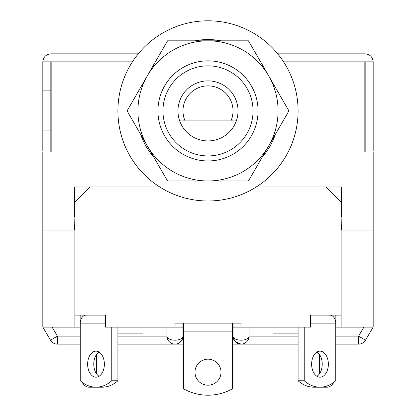 <?xml version="1.0" encoding="UTF-8"?>
<svg xmlns="http://www.w3.org/2000/svg" width="416" height="416" viewBox="0 0 416 416"><rect width="100%" height="100%" fill="white"/><g stroke="black" fill="none" stroke-linecap="round" stroke-linejoin="round"><path stroke-width="0.62" d="M253.048 110.895A45.048 45.048 0 0 0 208 65.848A45.048 45.048 0 0 0 162.952 110.895A45.048 45.048 0 0 0 208 155.943A45.048 45.048 0 0 0 253.048 110.895M157.945 110.895A50.055 50.055 0 0 1 208 60.845A50.055 50.055 0 0 1 258.055 110.895A50.055 50.055 0 0 1 208 160.95A50.055 50.055 0 0 1 157.945 110.895M233.028 110.895A25.028 25.028 0 0 0 208 85.868A25.028 25.028 0 0 0 185.063 120.905L179.686 120.905A30.03 30.03 0 0 1 208 80.865A30.03 30.03 0 0 1 236.314 120.905L179.686 120.905A30.03 30.03 0 0 0 236.314 120.905L230.937 120.905A25.028 25.028 0 0 0 233.028 110.895M277.722 53.836L365.17 53.836C369.996 54.345 372.668 57.013 373.178 61.844L373.178 150.94L365.17 150.94L365.17 61.844L283.572 61.844M74.859 217.012L74.61 230.022L42.822 230.022L42.822 151.939L51.834 151.939L51.834 61.844L50.83 61.844L50.83 150.94L42.822 150.94L42.822 130.915L50.83 130.915M42.822 217.012L74.61 217.012L74.61 186.976L89.872 186.976L74.859 201.994L74.859 327.127L42.822 327.127L50.513 340.2A8.008 8.008 0 0 0 57.413 344.146L80.241 344.146M335.759 327.127L341.141 327.127L341.141 201.994L326.128 186.976L341.39 186.976L341.39 217.012L373.178 217.012L373.178 151.939L364.166 151.939L364.166 61.844M50.83 53.836C46.004 54.345 43.332 57.013 42.822 61.844C43.332 57.013 46.004 54.345 50.83 53.836L138.278 53.836M50.83 61.844L42.822 61.844L42.822 130.915M341.141 217.012L341.39 230.022L373.178 230.022L373.178 217.012M42.822 90.875L50.83 90.875M365.17 61.844L373.178 61.844C372.668 57.013 369.996 54.345 365.17 53.836M51.834 151.939L50.83 151.939L50.83 150.94M365.17 150.94L365.17 151.939L364.166 151.939M208 40.82A70.075 70.075 0 0 1 268.689 145.933A70.075 70.075 0 0 1 147.311 145.933A70.075 70.075 0 0 1 208 40.82L248.456 40.82L288.917 110.895L248.456 180.97L167.544 180.97L127.083 110.895L167.544 40.82L208 40.82M298.095 110.895A90.095 90.095 0 0 1 208 200.99A90.095 90.095 0 0 1 117.905 110.895A90.095 90.095 0 0 1 208 20.8A90.095 90.095 0 0 1 298.095 110.895M140.66 87.381A71.328 71.328 0 0 1 140.977 86.502L141.133 86.559M153.494 65.156L153.358 65.047A71.328 71.328 0 0 1 153.967 64.34M195.645 40.82L195.614 40.654A71.328 71.328 0 0 1 220.386 40.654L220.355 40.82M262.033 64.34A71.328 71.328 0 0 1 262.642 65.047L262.506 65.156M274.867 86.559L275.023 86.502A71.328 71.328 0 0 1 275.34 87.381M274.867 135.231L275.023 135.294A71.328 71.328 0 0 1 262.642 156.744L262.506 156.634M221.302 180.97A71.328 71.328 0 0 1 220.386 181.137L220.355 180.97M195.645 180.97L195.614 181.137A71.328 71.328 0 0 1 194.698 180.97M153.494 156.634L153.358 156.744A71.328 71.328 0 0 1 140.977 135.294L141.133 135.231M373.178 230.022L373.178 327.127L365.487 340.2L358.587 336.138L363.886 327.127M249.044 327.127L249.044 336.138A8.008 4.061 180 0 1 241.036 340.2A8.008 4.061 180 0 1 233.028 336.138L233.028 327.127L310.57 327.127L310.57 315.115L335.176 315.115L335.176 319.717M182.972 323.123L182.972 336.138A8.008 4.061 180 0 1 174.964 340.2A8.008 4.061 180 0 1 166.956 336.138L166.956 327.127M241.036 327.127L241.036 323.123L174.964 323.123L174.964 327.127L182.972 327.127M233.028 323.123L233.028 327.127M42.822 230.022L42.822 327.127M326.128 186.976L256.261 186.976M159.739 186.976L89.872 186.976M74.859 315.115L105.43 315.115L105.43 327.127L174.964 327.127M80.241 327.127L74.859 327.127M105.388 315.115L80.824 315.115L80.824 319.717M341.141 315.115L310.612 315.115M373.178 327.127L341.141 327.127M52.114 327.127L57.413 336.138L50.513 340.2M249.044 336.341L249.044 336.138A8.008 8.008 0 0 1 241.036 344.146L234.931 341.323M183.472 338.14L182.718 338.14C181.043 342.254 178.459 344.256 174.964 344.146A8.008 8.008 0 0 1 166.956 336.138L166.956 336.341M232.528 338.14L233.282 338.14L235.529 341.952M298.095 336.138L249.044 336.138A8.008 8.008 0 0 1 241.036 344.146A8.008 8.008 0 0 1 233.028 336.138A8.008 8.008 0 0 0 241.036 344.146L298.095 344.146M117.905 344.146L174.964 344.146A8.008 8.008 0 0 0 182.972 336.138A8.008 8.008 0 0 1 174.964 344.146A8.008 8.008 0 0 1 166.956 336.138L117.905 336.138M273.068 327.127L273.068 333.133L298.095 333.133M311.631 364.166A13.016 8.367 90 0 0 319.998 377.182A13.016 8.367 90 0 0 328.359 364.166A13.016 8.367 90 0 0 319.998 351.151A13.016 8.367 90 0 0 311.631 364.166M316.93 376.272A13.016 8.367 90 0 0 322.223 364.166A13.016 8.367 90 0 0 316.93 352.061M310.57 315.115L329.628 315.115A8.008 6.136 90 0 1 335.759 323.123L310.57 323.123M298.095 327.127L298.095 380.77L304.231 380.77A50.055 32.172 90 0 0 319.998 387.192A50.055 32.172 90 0 0 335.759 380.77L335.759 323.123M304.231 380.77L304.231 327.127M298.095 380.77A50.055 32.172 90 0 0 313.862 387.192L327.22 387.192A50.055 15.465 90 0 0 333.908 382.273M319.639 373.578L319.639 354.76M324.875 386.615A50.055 15.465 90 0 0 327.22 387.192L319.998 387.192M312.021 360.225L312.021 368.108M194.984 372.174A13.016 13.016 0 0 0 208 385.19A13.016 13.016 0 0 0 221.016 372.174A13.016 13.016 0 0 0 208 359.164A13.016 13.016 0 0 0 194.984 372.174M232.528 323.123L232.528 331.131L183.472 331.131L183.472 323.123M183.472 331.131L183.472 388.778A50.055 50.055 0 0 0 232.528 388.778L232.528 331.131M117.905 333.133L142.932 333.133L142.932 327.127M87.641 364.166A13.016 8.367 -90 0 0 96.002 377.182A13.016 8.367 -90 0 0 104.369 364.166A13.016 8.367 -90 0 0 96.002 351.151A13.016 8.367 -90 0 0 87.641 364.166M99.07 352.061A13.016 8.367 -90 0 0 93.777 364.166A13.016 8.367 -90 0 0 99.07 376.272M105.43 323.123L80.241 323.123L80.241 380.77A50.055 32.172 -90 0 0 96.002 387.192L102.138 387.192A50.055 32.172 -90 0 0 117.905 380.77L111.769 380.77L111.769 327.127M117.905 380.77L117.905 327.127M96.002 387.192A50.055 32.172 -90 0 0 111.769 380.77M80.241 323.123A8.008 6.136 -90 0 1 86.372 315.115L105.43 315.115M96.361 373.578L96.361 354.76M103.979 368.108L103.979 360.225M82.092 382.273A50.055 15.465 -90 0 0 88.78 387.192A50.055 15.465 -90 0 0 91.125 386.615M132.428 61.844L51.834 61.844M335.759 336.138L358.587 336.138L358.587 344.146A8.008 8.008 0 0 0 365.487 340.2M57.413 344.146L57.413 336.138L80.241 336.138M174.964 344.146L183.472 344.146M232.528 344.146L241.036 344.146M335.759 344.146L358.587 344.146M96.398 387.192L88.78 387.192L96.398 387.192"/></g></svg>

